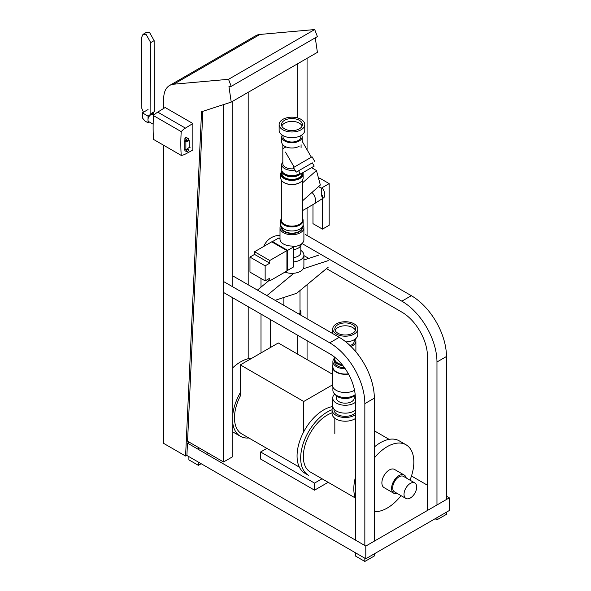 <?xml version="1.0" encoding="UTF-8"?>
<svg xmlns="http://www.w3.org/2000/svg" width="591" height="591" viewBox="0 0 591 591"><rect width="100%" height="100%" fill="white"/><g stroke="black" fill="none" stroke-linecap="round" stroke-linejoin="round"><path stroke-width="0.89" d="M303.722 431.822L303.722 401.488L240.323 364.891L240.323 395.977A35.098 20.264 -60 0 0 241.749 433.883L299.356 467.141M332.401 384.933L303.722 401.488M332.401 374.214L278.287 342.972L240.323 364.891M163.714 145.297L163.714 443.42L185.581 456.045L201.546 111.736L231.221 102.103L228.953 86.545L231.221 86.345L228.532 79.305L173.769 84.195A28.457 16.43 -120 0 0 169.602 85.481A28.457 16.43 -120 0 0 163.714 98.505L163.714 108.412M185.581 456.045L186.911 455.277L187.473 443.117L188.884 442.304M231.221 102.103L317.397 52.348L315.276 37.817M231.221 86.345L317.397 36.59L314.707 29.55L228.532 79.305M169.602 85.481L255.777 35.726A28.457 16.43 60 0 1 259.951 34.441L314.707 29.55M232.839 297.842L232.839 456.614L223.538 461.985L187.561 441.211L202.861 111.315M223.538 461.985L223.538 104.592M232.839 286.879L232.839 101.164M307.061 58.317L307.061 149.737M307.061 207.988L307.061 235.484M307.061 257.403L307.061 258.961M307.061 284.699L307.061 318.771M307.061 340.689L307.061 359.587M297.761 63.688L297.761 117.986M297.761 335.319L297.761 354.216M248.183 358.737L248.183 306.699M248.183 284.781L248.183 92.307M186.734 455.38L365.792 558.754L365.792 546.069L187.473 443.117M446.464 496.211L449.308 497.851L365.792 546.069M365.792 558.754L449.308 510.535L449.308 497.851M411.476 476.006L427.478 485.248M328.153 482.315L314.53 490.175L260.624 459.052L260.624 451.982L314.53 483.106L314.53 490.175M322.029 478.776L314.53 483.106M266.866 448.384L260.624 451.982M280.851 225.289A11.946 6.9 0 0 0 280.008 227.838A11.946 6.9 0 0 0 283.503 232.721A11.946 6.9 0 0 0 296.519 234.213A11.946 6.9 0 0 0 303.9 227.838A11.946 6.9 0 0 0 303.05 225.289M280.008 239.259L280.008 238.993A11.946 6.9 0 0 0 280.008 239.126A11.946 6.9 0 0 0 283.503 244.009A11.946 6.9 0 0 0 292.183 246.026L293.69 246.89L287.64 250.385L287.64 270.36L286.923 269.947M293.276 246.654A11.946 6.9 0 0 0 303.02 242.399A11.946 6.9 0 0 0 303.9 239.806L303.9 227.838M323.38 198.015A7.351 4.24 -120 0 0 322.006 187.753M302.57 210.581L313.932 204.021A7.823 4.514 -120 0 0 314.028 203.961A7.823 4.514 -120 0 0 312.004 192.422M283.023 135.598L283.023 136.853A8.924 5.156 0 0 0 285.638 140.503A8.924 5.156 0 0 0 295.367 141.618A8.924 5.156 0 0 0 300.878 136.853L300.878 135.598M282.882 129.821A12.825 7.402 0 0 0 296.859 131.424A12.825 7.402 0 0 0 304.771 124.583A12.825 7.402 0 0 0 301.018 119.345A12.825 7.402 0 0 0 287.041 117.742A12.825 7.402 0 0 0 279.129 124.583A12.825 7.402 0 0 0 282.882 129.821M279.129 124.583L279.129 130.279A12.825 7.402 0 0 0 282.882 135.516A12.825 7.402 0 0 0 296.859 137.119A12.825 7.402 0 0 0 304.771 130.279L304.771 124.583M302.112 126.009A10.453 6.036 0 0 0 299.341 123.164A10.453 6.036 0 0 0 289.125 121.62A10.453 6.036 0 0 0 281.789 126.009M299.341 120.313A10.453 6.036 0 0 0 287.95 119.005A10.453 6.036 0 0 0 281.493 124.583A10.453 6.036 0 0 0 284.559 128.853A10.453 6.036 0 0 0 295.951 130.16A10.453 6.036 0 0 0 302.407 124.583A10.453 6.036 0 0 0 299.341 120.313M281.331 218.441A11.177 6.457 0 0 0 280.777 220.45L280.777 224.528A11.177 6.457 0 0 0 284.049 229.086A11.177 6.457 0 0 0 296.231 230.49A11.177 6.457 0 0 0 303.131 224.528L303.131 220.45A11.177 6.457 0 0 0 302.57 218.441M280.777 220.45A11.177 6.457 0 0 0 284.049 225.016A11.177 6.457 0 0 0 296.231 226.412A11.177 6.457 0 0 0 303.131 220.45M281.331 180.026L281.331 220A10.616 6.132 0 0 0 284.441 224.329A10.616 6.132 0 0 0 296.017 225.659A10.616 6.132 0 0 0 302.57 220L302.57 180.026M281.996 171.013A11.177 6.457 0 0 0 280.777 173.946L280.777 178.017A11.177 6.457 0 0 0 284.049 182.575L284.441 182.804A10.616 6.132 0 0 0 299.46 182.804A10.616 6.132 0 0 0 299.652 182.693M284.441 182.804L284.049 182.575A11.177 6.457 0 0 0 299.859 182.575A11.177 6.457 0 0 0 303.131 178.017L303.131 173.946A11.177 6.457 0 0 0 302.895 172.638M280.777 173.946A11.177 6.457 0 0 0 284.049 178.504A11.177 6.457 0 0 0 296.231 179.908A11.177 6.457 0 0 0 303.131 173.946M282.018 171.508A10.616 6.132 0 0 0 284.441 178.017A10.616 6.132 0 0 0 296.652 179.176A10.616 6.132 0 0 0 302.481 172.875M301.883 173.222L301.883 173.68A9.929 5.733 0 0 1 295.751 178.977A9.929 5.733 0 0 1 284.928 177.736A9.929 5.733 0 0 1 282.018 173.68L282.018 171.08A9.929 5.733 0 0 0 284.928 175.106A9.929 5.733 0 0 0 300.457 174.005M284.086 173.481A8.924 5.156 0 0 0 285.638 174.692A8.924 5.156 0 0 0 299.822 173.481M282.823 161.845A10.202 5.888 0 0 0 281.752 164.475A10.202 5.888 0 0 0 284.736 168.634A10.202 5.888 0 0 0 294.953 170.105M281.752 164.475L281.752 169.735A10.202 5.888 0 0 0 284.736 173.902A10.202 5.888 0 0 0 300.058 173.311M282.823 144.751L282.823 163.596A9.124 5.267 0 0 0 285.497 167.319A9.124 5.267 0 0 0 294.148 168.708M282.217 135.103A10.202 5.888 0 0 0 281.752 136.853L281.752 142.121A10.202 5.888 0 0 0 284.736 146.28L285.497 146.723A9.124 5.267 0 0 0 285.889 146.93M285.497 146.723L284.736 146.28A10.202 5.888 0 0 0 299.164 146.28M281.752 136.853A10.202 5.888 0 0 0 284.736 141.02A10.202 5.888 0 0 0 295.855 142.298A10.202 5.888 0 0 0 302.149 136.853A10.202 5.888 0 0 0 301.683 135.103M299.918 314.648A8.991 5.193 0 0 0 300.945 312.24A8.991 5.193 0 0 0 300.006 309.928M299.216 314.242A8.052 4.647 0 0 0 300.006 312.24L300.006 290.536M285.032 272.074A11.946 6.9 0 0 0 297.428 272.577A11.946 6.9 0 0 0 303.9 266.445L303.9 255.039A11.946 6.9 0 0 0 300.812 250.407M293.69 261.857A11.946 6.9 0 0 0 303.9 255.039M293.69 249.557A8.858 5.112 0 0 0 300.162 246.469L303.02 242.399M281.486 226.789A10.52 6.073 0 0 0 284.507 231.716A10.52 6.073 0 0 0 296.475 232.906A10.52 6.073 0 0 0 302.415 226.789M282.018 227.483A9.929 5.733 0 0 0 284.928 231.473A9.929 5.733 0 0 0 295.699 232.728A9.929 5.733 0 0 0 301.883 227.483M293.69 257.528A8.858 5.112 0 0 0 300.812 252.512L300.812 245.538M272.458 242.244L272.458 241.616L278.501 238.129L280.008 238.993M272.458 241.616L287.64 250.385M287.64 270.36L293.69 266.873L293.69 246.89M249.963 257.07L265.152 265.839L265.152 280.88L249.963 272.111L249.963 257.07L254.573 254.411L254.573 251.736L271.734 241.83L286.923 250.599L269.762 260.505L269.762 263.18L254.573 254.411M269.762 263.18L265.152 265.839M254.573 251.736L269.762 260.505M267.442 279.55L269.762 280.888L286.923 270.981L286.923 250.599M265.152 280.88L269.762 278.213L269.762 280.888M188.884 441.972L188.884 443.937M188.884 456.614L188.884 459.857L198.369 465.339L198.369 462.096M198.369 449.411L198.369 447.453M223.996 292.737L329.726 353.773A36.243 20.921 60 0 1 355.346 398.157L355.346 540.041M355.346 552.725L355.346 555.968L364.839 561.45L364.839 558.207M364.839 545.523L364.839 403.638A49.659 28.671 -120 0 0 329.726 342.817L223.996 281.774M232.839 275.931A49.659 28.671 60 0 1 233.489 276.293L339.212 337.335A49.659 28.671 60 0 1 374.332 398.157L374.332 541.142M201.184 463.721L198.369 465.339M207.862 452.935L207.862 454.893M374.332 553.826L374.332 555.968L364.839 561.45M280.008 235.351A49.659 28.671 -120 0 0 271.299 237.671A49.659 28.671 -120 0 0 263.652 246.491M261.008 278.487L261.008 287.13M261.008 314.102L261.008 352.945M270.501 347.464L270.501 319.583M303.9 255.578L308.783 258.393M326.491 268.617L401.858 312.129A36.243 20.921 60 0 1 427.478 356.513L427.478 510.454M435.109 518.735L436.971 519.807L436.971 517.657M436.971 504.973L436.971 361.995A49.659 28.671 -120 0 0 401.858 301.174L302.164 243.618M446.464 512.175L446.464 514.325L436.971 519.807M305.621 234.649L411.343 295.692A49.659 28.671 60 0 1 446.464 356.513L446.464 499.498M302.57 200.792L320.352 185.02L316.458 170.518L311.516 167.659M316.458 170.518L302.57 182.833M322.472 195.532L322.472 229.131L329.165 225.267L329.165 183.616L321.29 188.167L318.571 186.593M321.29 188.167L321.29 196.219M329.165 183.616L319.679 178.135L318.66 178.726M322.472 229.131L312.979 223.657L312.979 204.567M312.314 162.857L296.157 172.188L312.314 162.857L314.19 166.115L300.472 174.035L314.19 166.115M314.752 161.454L312.07 156.8L308.14 159.068L293.468 167.541L296.157 172.188M285.97 146.886L283.348 148.4M257.41 290.107L269.053 280.481M293.897 273.256L266.903 295.589M275.118 300.331L296.697 293.269L328.204 267.198M303.9 259.996L318.712 255.142M328.204 260.624L303.168 268.816M232.839 367.72A37.868 21.867 -60 0 1 240.7 361.818A37.868 21.867 -60 0 1 251.929 358.19M248.863 437.983A37.868 21.867 -60 0 1 240.367 436.276A37.868 21.867 -60 0 1 232.839 423.511M232.839 414.003A37.868 21.867 -60 0 1 240.323 392.631M405.877 498.435L394.537 491.889A8.946 5.164 -60 0 1 393.163 484.716A8.946 5.164 -60 0 1 399.006 476.834A8.946 5.164 -60 0 1 403.483 476.39L414.823 482.943A8.946 5.164 -60 0 1 416.19 490.109A8.946 5.164 -60 0 1 410.346 497.991A8.946 5.164 -60 0 1 405.877 498.435A8.946 5.164 -60 0 1 404.503 491.269A8.946 5.164 -60 0 1 410.346 483.386A8.946 5.164 -60 0 1 414.823 482.943M397.27 493.47A10.49 6.058 -60 0 1 393.761 493.226L384.061 487.627A10.49 6.058 -60 0 1 382.451 479.22A10.49 6.058 -60 0 1 389.306 469.971A10.49 6.058 -60 0 1 394.552 469.453L404.251 475.053A10.49 6.058 -60 0 1 406.216 477.971M393.761 493.226A10.49 6.058 -60 0 1 392.158 484.819A10.49 6.058 -60 0 1 399.006 475.578A10.49 6.058 -60 0 1 404.251 475.053M374.332 457.973A37.602 21.712 -60 0 1 387.245 446.648A37.602 21.712 -60 0 1 406.047 444.787A37.602 21.712 -60 0 1 409.984 480.143M401.038 495.642A37.602 21.712 -60 0 1 387.245 508.053A37.602 21.712 -60 0 1 374.332 511.643M355.346 498.139A37.602 21.712 -60 0 1 355.346 477.594M374.332 447.018A37.602 21.712 -60 0 1 380.405 442.696A37.602 21.712 -60 0 1 399.206 440.834L406.047 444.787M355.287 497.977L310.334 472.024A33.842 19.54 -60 0 1 305.148 444.905A33.842 19.54 -60 0 1 327.259 415.081A33.842 19.54 -60 0 1 332.053 412.873M332.053 409.748A37.602 21.712 -60 0 0 327.259 412.016A37.602 21.712 -60 0 0 302.695 445.149A37.602 21.712 -60 0 0 308.458 475.282L304.853 473.199A37.602 21.712 -60 0 1 299.083 443.065A37.602 21.712 -60 0 1 323.654 409.932A37.602 21.712 -60 0 1 332.77 406.527M355.346 412.747A11.251 6.494 180 0 1 337.335 414.439A11.251 6.494 180 0 1 334.041 409.844L334.041 409.127M355.346 418.539A13.238 7.646 180 0 1 335.932 418.975A13.238 7.646 180 0 1 332.053 413.567L332.053 409.844A13.238 7.646 180 0 1 332.91 407.14M355.346 414.808A13.238 7.646 180 0 1 335.932 415.244A13.238 7.646 180 0 1 332.053 409.844M352.687 324.695A10.453 6.036 180 0 1 355.745 328.965A10.453 6.036 180 0 1 349.288 334.543A10.453 6.036 180 0 1 337.897 333.235A10.453 6.036 180 0 1 334.831 328.965A10.453 6.036 180 0 1 341.288 323.388A10.453 6.036 180 0 1 352.687 324.695M335.127 330.391A10.453 6.036 180 0 1 342.462 326.003A10.453 6.036 180 0 1 352.687 327.547A10.453 6.036 180 0 1 355.45 330.391M336.434 334.078A12.522 7.232 180 0 1 332.763 328.965A12.522 7.232 180 0 1 340.497 322.287A12.522 7.232 180 0 1 354.149 323.853A12.522 7.232 180 0 1 357.814 328.965A12.522 7.232 180 0 1 350.086 335.644A12.522 7.232 180 0 1 336.434 334.078M342.108 364.617A10.601 6.124 180 0 1 337.793 363.103A10.601 6.124 180 0 1 334.683 358.774L334.683 357.2M344.56 367.809A10.734 6.198 180 0 1 337.697 366.006A10.734 6.198 180 0 1 334.55 361.626L334.55 359.653A10.734 6.198 180 0 1 334.683 358.671M342.987 365.703A10.734 6.198 180 0 1 337.697 364.034A10.734 6.198 180 0 1 334.55 359.653M348.365 373.815A12.396 7.158 180 0 1 336.523 371.946A12.396 7.158 180 0 1 332.888 366.885L332.888 361.626A12.396 7.158 180 0 1 334.683 357.91M345.247 368.784A12.396 7.158 180 0 1 336.523 366.686A12.396 7.158 180 0 1 332.888 361.626M354.526 390.259A12.884 7.439 180 0 1 336.176 390.333A12.884 7.439 180 0 1 332.401 385.073L332.401 366.885A12.884 7.439 180 0 1 332.888 364.861M348.513 374.088A12.884 7.439 180 0 1 336.176 372.145A12.884 7.439 180 0 1 332.401 366.885M355.176 394.655A12.396 7.158 180 0 1 336.523 395.394A12.396 7.158 180 0 1 332.888 390.333L332.888 387.098M355.184 394.714A10.734 6.198 180 0 1 337.697 396.694A10.734 6.198 180 0 1 335.289 394.566M354.231 395.741L354.231 398.009A8.939 5.164 180 0 1 348.712 402.774A8.939 5.164 180 0 1 338.968 401.658A8.939 5.164 180 0 1 336.353 398.009L336.353 395.741M355.346 410.243A12.566 7.255 180 0 1 336.405 411.026A12.566 7.255 180 0 1 332.726 405.899L332.726 398.009A12.566 7.255 180 0 1 334.72 394.079M355.346 402.353A12.566 7.255 180 0 1 336.405 403.136A12.566 7.255 180 0 1 332.726 398.009M355.213 339.079A10.601 6.124 180 0 1 355.893 341.236A10.601 6.124 180 0 1 350.928 346.422M354.216 339.736L354.216 341.236A8.924 5.156 180 0 1 350.071 345.587M357.814 328.965L357.814 334.661A12.522 7.232 180 0 1 345.838 341.886M181.215 155.403L153.497 139.402A197.69 114.137 -60 0 1 153.461 138.782A197.69 114.137 -60 0 1 153.497 115.622L181.215 131.623A197.69 114.137 120 0 0 181.171 154.783A197.69 114.137 120 0 0 181.215 155.403A16.792 9.692 120 0 0 185.426 154.044L192.865 150.048L192.865 123.519L185.426 128.114A16.792 9.692 120 0 0 181.747 131.069A16.792 9.692 120 0 0 181.215 131.623M153.497 115.622A16.792 9.692 -60 0 1 154.037 115.068L153.003 114.469A4.174 2.408 120 0 0 150.904 114.676A4.174 2.408 120 0 0 148.186 118.355A4.174 2.408 120 0 0 148.829 121.694L153.15 124.184M189.947 147.728L190.058 147.351L189.947 147.728M154.037 115.068A16.792 9.692 -60 0 1 157.708 112.12L165.155 107.518L192.865 123.519M189.253 147.358L189.253 140.628L185.877 141.892L185.877 149.996L189.253 147.358M188.411 138.464L187.51 138.383L186.608 139.506L186.608 140.71L187.51 140.791L188.411 139.668L188.411 138.464L185.803 137.393L187.51 138.383M186.608 140.71L184.894 139.727L184.894 138.523L185.803 137.393M184.894 138.523L186.608 139.506M186.608 151.673L187.51 151.754L188.411 150.631L188.411 149.42L187.51 149.338L186.608 150.469L186.608 151.673L184.894 150.683L184.894 149.479L186.608 150.469M187.377 148.821L188.411 149.42M187.052 149.08L187.51 149.338M148.06 118.857L148.053 116.131L142.365 112.844L142.719 118.296L145.002 121.029L148.068 122.802L148.068 120.608M149.405 122.027L148.068 122.802M148.06 109.542L142.365 112.844M153.453 112.652L152.877 113.339M149.457 115.319L148.053 116.131M153.749 112.829L153.756 114.905M185.877 141.892L184.163 140.909L185.855 140.274M185.877 149.996L184.163 149.006L184.163 140.909M189.253 140.628L188.152 139.993M150.72 42.618L154.14 40.631L154.273 111.669L150.86 113.657L150.72 42.618L146.265 34.706L143 34.344L141.692 37.248L141.833 108.441L143.45 112.216M143 34.344L146.413 32.365L149.686 32.727L154.14 40.631M154.273 111.669L152.079 114.277M148.06 116.981L150.86 113.657M173.769 84.195L259.951 34.441M232.839 276.669L233.489 276.293M374.332 398.157L364.839 403.638M339.212 337.335L329.726 342.817M446.464 356.513L436.971 361.995M411.343 295.692L401.858 301.174M185.426 128.114L157.708 112.12M322.472 198.591L314.028 203.961M301.078 144.751L301.078 147.772M302.149 136.853L302.149 142.121M300.945 312.24L300.945 315.239M283.894 297.458L283.894 305.399M299.46 182.804L299.859 182.575M280.008 227.838L280.008 239.126M311.368 157.206L302.149 141.234M294.17 167.135L285.497 152.116M300.472 174.035L298.595 170.777M232.839 431.932L240.367 436.276M374.332 430.817L389.137 439.357M334.824 433.543L334.824 418.243M332.763 333.612L332.763 328.965M355.893 351.83L355.893 341.236"/></g></svg>
